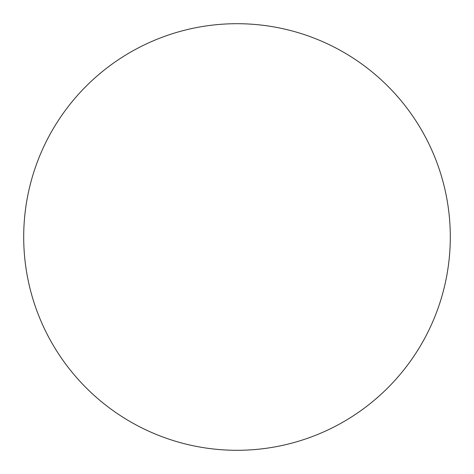<?xml version="1.0" encoding="UTF-8"?>
<svg xmlns="http://www.w3.org/2000/svg" width="474" height="474" viewBox="0 0 474 474"><rect width="100%" height="100%" fill="white"/><g stroke="black" fill="none" stroke-linecap="round" stroke-linejoin="round"><path stroke-width="0.71" d="M237 23.7A213.3 213.3 0 0 1 450.3 237A213.3 213.3 0 0 1 237 450.3A213.3 213.3 0 0 1 23.7 237A213.3 213.3 0 0 1 237 23.7M23.7 237A213.3 213.3 0 0 0 237 450.3A213.3 213.3 0 0 0 450.3 237A213.3 213.3 0 0 0 237 23.7A213.3 213.3 0 0 0 23.7 237"/></g></svg>
